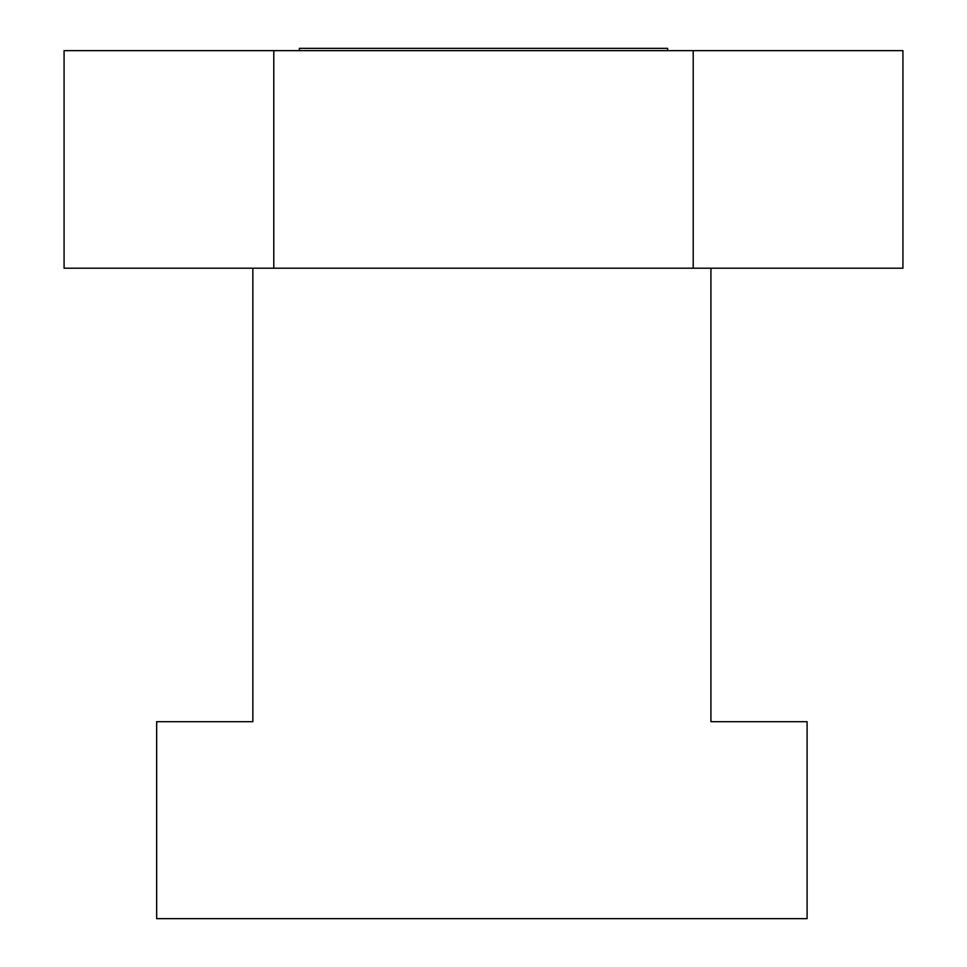 <?xml version="1.0" encoding="UTF-8"?>
<svg xmlns="http://www.w3.org/2000/svg" width="967" height="967" viewBox="0 0 967 967"><rect width="100%" height="100%" fill="white"/><g stroke="black" fill="none" stroke-linecap="round" stroke-linejoin="round"><path stroke-width="1.45" d="M252.858 268.21L252.858 721.684L156.666 721.684L156.666 918.65L807.094 918.65L807.094 721.684L710.914 721.684L710.914 268.21M693.218 268.21L902.924 268.21L902.924 50.635L693.218 50.635L693.218 268.21L64.076 268.21L64.076 50.635L273.782 50.635L273.782 268.21M273.782 50.635L693.218 50.635M667.641 50.635L667.641 48.35L299.359 48.35L299.359 50.635"/></g></svg>
